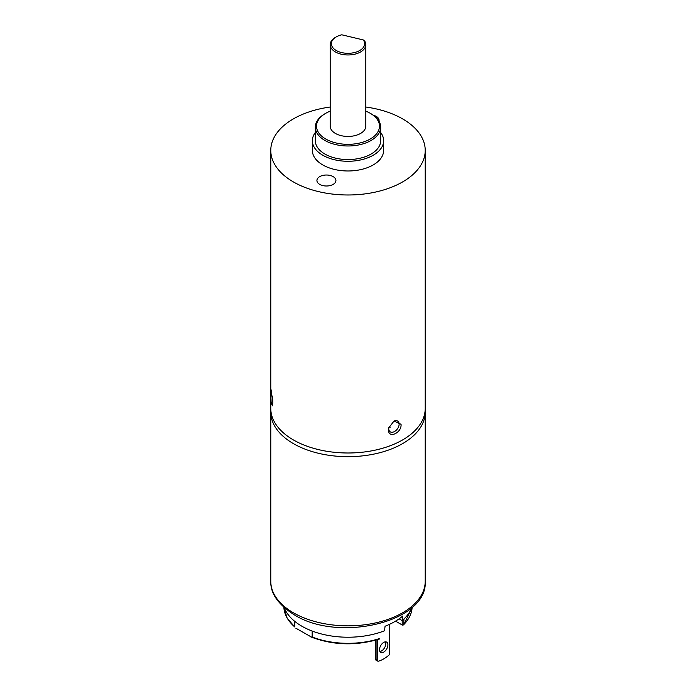 <?xml version="1.0" encoding="UTF-8"?>
<svg xmlns="http://www.w3.org/2000/svg" width="696" height="696" viewBox="0 0 696 696"><rect width="100%" height="100%" fill="white"/><g stroke="black" fill="none" stroke-linecap="round" stroke-linejoin="round"><path stroke-width="1.04" d="M395.554 621.137L402.201 624.973A2.375 1.375 0 0 0 402.749 625.208L403.95 624.408A64.154 37.036 0 0 0 412.119 607.364L403.715 624.956L403.95 618.979M294.791 626.974L287.196 618.292L283.872 607.364A64.154 37.036 0 0 0 294.791 626.974L294.791 621.389M295.844 628.192L311.599 637.153L312.165 637.005L312.165 631.046M312.165 637.005A64.154 37.036 0 0 0 379.381 638.589L379.381 638.85M379.503 649.69A5.942 3.428 120 0 0 380.729 652.413A5.942 3.428 120 0 0 385.306 650.821A5.942 3.428 120 0 0 387.898 644.844A5.942 3.428 120 0 0 386.671 642.121A5.942 3.428 120 0 0 382.095 643.713A5.942 3.428 120 0 0 379.503 649.69M379.868 651.473A5.942 3.428 120 0 0 385.801 643.635A5.942 3.428 120 0 0 385.427 641.851M411.788 607.66A65.337 37.723 180 0 1 402.175 620.588L402.706 616.047A66.076 38.15 180 0 1 385.062 626.235L384.531 630.776A65.337 37.723 180 0 1 301.803 626.174A65.337 37.723 180 0 1 284.212 607.66M389.577 652.822L389.577 624.303M389.751 624.216L389.577 654.388A1.783 1.027 120 0 1 389.064 655.006A29.702 17.148 -60 0 1 378.337 661.2A1.783 1.027 -60 0 1 377.824 661.174L377.824 639.546M399.113 618.822L402.175 620.588M390.134 427.257A7.125 4.115 0 0 0 389.281 426.465M375.718 659.965L375.718 659.364L375.718 659.965L375.718 659.364L376.98 660.095L377.824 661.174L375.675 659.938M270.814 393.205L271.031 389.612L272.884 402.262L272.345 405.794L271.092 402.07L270.814 393.205M388.899 427.483A6.534 4.228 126.9 0 0 388.76 428.762A6.534 4.228 126.9 0 0 390.021 431.685A6.534 4.228 126.9 0 0 395.746 430.667A6.534 4.228 126.9 0 0 399.13 424.168A6.534 4.228 126.9 0 0 397.868 421.245A6.534 4.228 126.9 0 0 393.579 421.306M388.507 429.876L388.803 427.831L394.006 421.036L401.053 424.316C401.879 432.964 388.229 439.019 388.507 429.876M330.182 111.169A31.477 18.174 0 0 0 325.737 113.3A31.477 18.174 0 0 0 335.968 142.95A31.477 18.174 0 0 0 374.178 136.251A31.477 18.174 0 0 0 370.263 113.3A31.477 18.174 0 0 0 365.818 111.169M370.263 113.3L371.099 113.787A32.668 18.862 180 0 1 380.668 127.124A32.668 18.862 180 0 1 335.507 144.55A32.668 18.862 180 0 1 315.332 127.124A32.668 18.862 180 0 1 324.901 113.787L325.737 113.3M330.061 175.435A9.5 5.49 0 0 0 316.924 180.508A9.5 5.49 0 0 0 322.796 185.58A9.5 5.49 0 0 0 335.933 180.508A9.5 5.49 0 0 0 330.061 175.435M363.295 39.942L364.817 41.273A17.818 10.292 180 0 1 365.818 44.675A17.818 10.292 180 0 1 341.188 54.184A17.818 10.292 180 0 1 330.182 44.675A17.818 10.292 180 0 1 335.402 37.401L336.238 36.914A16.634 9.605 0 0 0 334.846 49.581A16.634 9.605 0 0 0 356.422 51.991A16.634 9.605 0 0 0 363.295 39.942L341.788 34.8A16.634 9.605 0 0 0 336.238 36.914M330.182 44.675L330.182 126.15A17.818 10.292 0 0 0 341.188 135.659A17.818 10.292 0 0 0 365.818 126.15L365.818 44.675M315.332 127.124L315.332 140.705A32.668 18.862 0 0 0 335.507 158.131A32.668 18.862 0 0 0 380.668 140.705L380.668 127.124M380.668 132.484A35.635 20.575 180 0 1 383.635 140.705A35.635 20.575 180 0 1 334.376 159.715A35.635 20.575 180 0 1 312.365 140.705A35.635 20.575 180 0 1 315.332 132.484M383.635 140.705L383.635 150.406A35.635 20.575 180 0 1 334.376 169.415A35.635 20.575 180 0 1 312.365 150.406L312.365 140.705M365.818 107.027A77.221 44.579 180 0 1 377.519 109.211A77.221 44.579 180 0 1 425.221 150.406L425.221 408.413A77.221 44.579 180 0 1 318.481 449.607A77.221 44.579 180 0 1 270.779 408.413L270.779 150.406A77.221 44.579 180 0 1 330.182 107.027M425.221 150.406A77.221 44.579 180 0 1 318.481 191.6A77.221 44.579 180 0 1 270.779 150.406M378.972 121.121A9.5 5.49 0 0 0 379.076 120.304A9.5 5.49 0 0 0 373.43 115.284M272.449 396.624A6.534 0.696 -94.4 0 0 272.849 400.853M402.201 620.562L402.201 624.973M425.221 581.264L425.221 412.102A77.221 44.579 180 0 1 377.554 453.287A77.221 44.579 180 0 1 293.399 443.622A77.221 44.579 180 0 1 270.779 412.102L270.779 581.264A77.221 44.579 0 0 0 293.399 612.784A77.221 44.579 0 0 0 377.554 622.45A77.221 44.579 0 0 0 425.221 581.264C427.996 622.05 338.639 642.869 294.338 614.855C278.209 604.598 270.361 593.401 270.779 581.264M376.98 660.095L376.98 639.798M375.718 659.364L375.718 640.163M379.346 639.067C355.639 646.062 332.697 645.305 310.52 636.788M425.221 412.102L425.152 410.205M375.544 659.747L375.544 640.207M270.848 410.205L270.779 412.102"/></g></svg>
